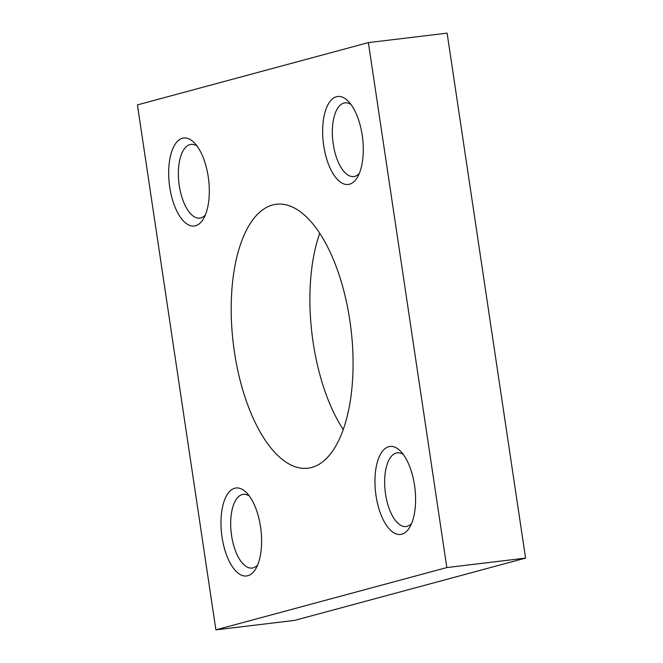 <?xml version="1.0" encoding="UTF-8"?>
<svg xmlns="http://www.w3.org/2000/svg" width="663" height="663" viewBox="0 0 663 663"><rect width="100%" height="100%" fill="white"/><g stroke="black" fill="none" stroke-linecap="round" stroke-linejoin="round"><path stroke-width="0.99" d="M319.715 233.359A132.915 59.305 -96.8 0 0 313.127 342.348A132.915 59.305 -96.8 0 0 343.285 429.641M349.873 320.652A132.915 59.305 83.2 0 1 307.98 468.194A132.915 59.305 83.2 0 1 234.395 351.796A132.915 59.305 83.2 0 1 276.289 204.254A132.915 59.305 83.2 0 1 349.873 320.652M359.296 173.499A37.111 16.558 83.2 0 1 354.838 176.358A37.111 16.558 83.2 0 1 353.785 176.557A37.111 16.558 83.2 0 1 333.066 142.876A37.111 16.558 83.2 0 1 343.882 103.072A37.111 16.558 83.2 0 1 344.934 102.864A37.111 16.558 83.2 0 1 351.017 104.53M349.5 184.223A44.305 19.766 83.2 0 1 323.718 145.669A44.305 19.766 83.2 0 1 336.431 96.732A44.305 19.766 83.2 0 1 348.174 101.174A44.305 19.766 83.2 0 1 362.595 138.119A44.305 19.766 83.2 0 1 357.332 177.435A44.305 19.766 83.2 0 1 349.5 184.223M411.599 523.472A37.111 16.558 83.2 0 1 407.14 526.323A37.111 16.558 83.2 0 1 406.087 526.53A37.111 16.558 83.2 0 1 385.369 492.841A37.111 16.558 83.2 0 1 396.184 453.036A37.111 16.558 83.2 0 1 397.236 452.837A37.111 16.558 83.2 0 1 403.319 454.503M401.811 534.196A44.305 19.766 83.2 0 1 376.02 495.642A44.305 19.766 83.2 0 1 388.733 446.705A44.305 19.766 83.2 0 1 400.477 451.138A44.305 19.766 83.2 0 1 414.897 488.092A44.305 19.766 83.2 0 1 409.635 527.408A44.305 19.766 83.2 0 1 401.811 534.196M205.323 215.027A37.111 16.558 83.2 0 1 200.864 217.878A37.111 16.558 83.2 0 1 199.812 218.086A37.111 16.558 83.2 0 1 179.093 184.397A37.111 16.558 83.2 0 1 189.908 144.592A37.111 16.558 83.2 0 1 190.961 144.393A37.111 16.558 83.2 0 1 197.044 146.059M195.535 225.751A44.305 19.766 83.2 0 1 169.745 187.198A44.305 19.766 83.2 0 1 182.458 138.26A44.305 19.766 83.2 0 1 194.201 142.694A44.305 19.766 83.2 0 1 208.621 179.648A44.305 19.766 83.2 0 1 203.359 218.964A44.305 19.766 83.2 0 1 195.535 225.751M257.625 564.992A37.111 16.558 83.2 0 1 253.167 567.851A37.111 16.558 83.2 0 1 252.114 568.058A37.111 16.558 83.2 0 1 231.404 534.37A37.111 16.558 83.2 0 1 242.21 494.565A37.111 16.558 83.2 0 1 243.263 494.358A37.111 16.558 83.2 0 1 249.346 496.032M247.838 575.724A44.305 19.766 83.2 0 1 222.047 537.163A44.305 19.766 83.2 0 1 234.76 488.233A44.305 19.766 83.2 0 1 246.503 492.667A44.305 19.766 83.2 0 1 260.924 529.621A44.305 19.766 83.2 0 1 255.661 568.937A44.305 19.766 83.2 0 1 247.838 575.724M137.423 104.895L215.881 629.85L446.837 567.561L368.379 42.606L137.423 104.895M368.379 42.606L447.119 33.15L525.577 558.105L294.621 620.394L215.881 629.85M446.837 567.561L525.577 558.105"/></g></svg>
